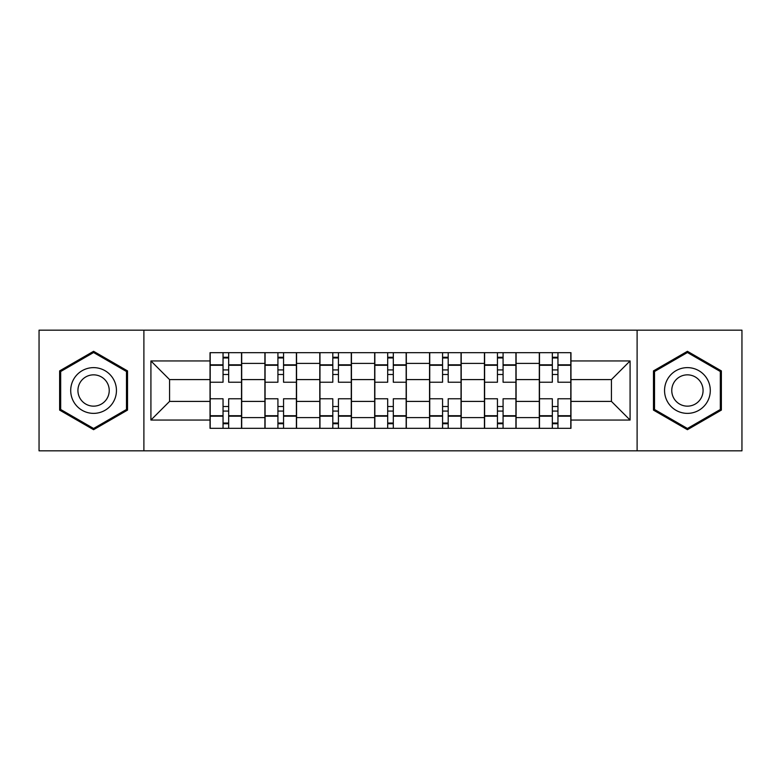 <?xml version="1.0" encoding="UTF-8"?>
<svg xmlns="http://www.w3.org/2000/svg" width="781" height="781" viewBox="0 0 781 781"><rect width="100%" height="100%" fill="white"/><g stroke="black" fill="none" stroke-linecap="round" stroke-linejoin="round"><path stroke-width="1.17" d="M637.111 450.832L741.95 450.832L741.95 330.168L39.05 330.168L39.05 450.832L637.111 450.832L637.111 330.168M264.905 428.32L264.905 363.409L241.69 363.409L241.69 428.32M241.69 363.409L241.69 352.68M264.905 363.409L264.905 352.68M296.565 352.68L296.565 428.32M319.79 428.32L319.79 352.68M351.45 352.68L351.45 428.32M374.665 428.32L374.665 352.68M406.335 352.68L406.335 428.32M429.55 428.32L429.55 352.68M461.21 352.68L461.21 428.32M484.435 428.32L484.435 352.68M516.095 352.68L516.095 428.32M539.31 428.32L539.31 352.68M539.31 401.405L516.095 401.405M484.435 401.405L461.21 401.405M429.55 401.405L406.335 401.405M374.665 401.405L351.45 401.405M319.79 401.405L296.565 401.405M264.905 401.405L241.69 401.405M539.31 379.595L516.095 379.595M484.435 379.595L461.21 379.595M429.55 379.595L406.335 379.595M374.665 379.595L351.45 379.595M319.79 379.595L296.565 379.595M264.905 379.595L241.69 379.595M169.565 401.405L210.03 401.405L210.03 379.595L169.565 379.595L169.565 401.405L150.918 420.051L150.918 360.949L210.03 360.949L210.03 379.595M570.97 379.595L570.97 401.405L611.435 401.405L611.435 379.595L570.97 379.595L570.97 352.68L210.03 352.68L210.03 360.949M570.97 360.949L630.082 360.949L630.082 420.051L570.97 420.051L570.97 401.405M210.03 401.405L210.03 428.32L570.97 428.32L570.97 420.051M210.03 420.051L150.918 420.051M143.889 450.832L143.889 330.168M127.528 370.897L93.583 351.304L59.629 370.897L59.629 410.103L93.583 429.696L127.528 410.103L127.528 370.897M721.371 370.897L687.417 351.304L653.472 370.897L653.472 410.103L687.417 429.696L721.371 410.103L721.371 370.897M228.667 423.038L223.044 423.038M223.044 357.962L228.667 357.962M283.552 423.038L277.919 423.038M277.919 357.962L283.552 357.962M338.437 423.038L332.804 423.038M332.804 357.962L338.437 357.962M393.312 423.038L387.688 423.038M387.688 357.962L393.312 357.962M448.196 423.038L442.563 423.038M442.563 357.962L448.196 357.962M503.081 423.038L497.448 423.038M497.448 357.962L503.081 357.962M557.956 423.038L552.333 423.038M552.333 357.962L557.956 357.962M150.918 360.949L169.565 379.595M611.435 401.405L630.082 420.051M611.435 379.595L630.082 360.949M241.514 428.32L241.514 382.231L228.667 382.231L228.667 352.68M223.044 352.68L223.044 382.231L210.206 382.231L210.206 352.68M241.514 382.231L241.514 352.68M210.206 428.32L210.206 398.769L223.044 398.769L223.044 428.32M228.667 428.32L228.667 398.769L241.514 398.769M223.044 374.49L228.667 374.49M210.206 398.769L210.206 382.231M228.667 406.51L223.044 406.51M228.667 423.741L223.044 423.741M223.044 411.079L228.667 411.079M228.667 369.921L223.044 369.921M223.044 357.259L228.667 357.259M73.775 401.932A22.864 22.864 0 0 0 105.015 410.308A22.864 22.864 0 0 0 113.382 379.068A22.864 22.864 0 0 0 82.142 370.692A22.864 22.864 0 0 0 73.775 401.932M80.023 398.33A15.659 15.659 0 0 0 101.403 404.06A15.659 15.659 0 0 0 107.134 382.67A15.659 15.659 0 0 0 85.754 376.94A15.659 15.659 0 0 0 80.023 398.33M93.583 352.514L126.473 371.512L126.473 409.488L93.583 428.486L60.684 409.488L60.684 371.512L93.583 352.514M667.618 401.932A22.864 22.864 0 0 0 698.858 410.308A22.864 22.864 0 0 0 707.225 379.068A22.864 22.864 0 0 0 675.985 370.692A22.864 22.864 0 0 0 667.618 401.932M673.866 398.33A15.659 15.659 0 0 0 695.246 404.06A15.659 15.659 0 0 0 700.977 382.67A15.659 15.659 0 0 0 679.597 376.94A15.659 15.659 0 0 0 673.866 398.33M687.417 352.514L720.316 371.512L720.316 409.488L687.417 428.486L654.527 409.488L654.527 371.512L687.417 352.514M296.389 428.32L296.389 382.231L283.552 382.231L283.552 352.68M277.919 352.68L277.919 382.231L265.081 382.231L265.081 352.68M296.389 382.231L296.389 352.68M265.081 428.32L265.081 398.769L277.919 398.769L277.919 428.32M283.552 428.32L283.552 398.769L296.389 398.769M277.919 374.49L283.552 374.49M265.081 398.769L265.081 382.231M283.552 406.51L277.919 406.51M283.552 423.741L277.919 423.741M277.919 411.079L283.552 411.079M283.552 369.921L277.919 369.921M277.919 357.259L283.552 357.259M351.274 428.32L351.274 382.231L338.437 382.231L338.437 352.68M332.804 352.68L332.804 382.231L319.966 382.231L319.966 352.68M351.274 382.231L351.274 352.68M319.966 428.32L319.966 398.769L332.804 398.769L332.804 428.32M338.437 428.32L338.437 398.769L351.274 398.769M332.804 374.49L338.437 374.49M319.966 398.769L319.966 382.231M338.437 406.51L332.804 406.51M338.437 423.741L332.804 423.741M332.804 411.079L338.437 411.079M338.437 369.921L332.804 369.921M332.804 357.259L338.437 357.259M406.159 428.32L406.159 382.231L393.312 382.231L393.312 352.68M387.688 352.68L387.688 382.231L374.841 382.231L374.841 352.68M406.159 382.231L406.159 352.68M374.841 428.32L374.841 398.769L387.688 398.769L387.688 428.32M393.312 428.32L393.312 398.769L406.159 398.769M387.688 374.49L393.312 374.49M374.841 398.769L374.841 382.231M393.312 406.51L387.688 406.51M393.312 423.741L387.688 423.741M387.688 411.079L393.312 411.079M393.312 369.921L387.688 369.921M387.688 357.259L393.312 357.259M461.034 428.32L461.034 382.231L448.196 382.231L448.196 352.68M442.563 352.68L442.563 382.231L429.726 382.231L429.726 352.68M461.034 382.231L461.034 352.68M429.726 428.32L429.726 398.769L442.563 398.769L442.563 428.32M448.196 428.32L448.196 398.769L461.034 398.769M442.563 374.49L448.196 374.49M429.726 398.769L429.726 382.231M448.196 406.51L442.563 406.51M448.196 423.741L442.563 423.741M442.563 411.079L448.196 411.079M448.196 369.921L442.563 369.921M442.563 357.259L448.196 357.259M515.919 428.32L515.919 382.231L503.081 382.231L503.081 352.68M497.448 352.68L497.448 382.231L484.61 382.231L484.61 352.68M515.919 382.231L515.919 352.68M484.61 428.32L484.61 398.769L497.448 398.769L497.448 428.32M503.081 428.32L503.081 398.769L515.919 398.769M497.448 374.49L503.081 374.49M484.61 398.769L484.61 382.231M503.081 406.51L497.448 406.51M503.081 423.741L497.448 423.741M497.448 411.079L503.081 411.079M503.081 369.921L497.448 369.921M497.448 357.259L503.081 357.259M570.794 428.32L570.794 382.231L557.956 382.231L557.956 352.68M552.333 352.68L552.333 382.231L539.486 382.231L539.486 352.68M570.794 382.231L570.794 352.68M539.486 428.32L539.486 398.769L552.333 398.769L552.333 428.32M557.956 428.32L557.956 398.769L570.794 398.769M552.333 374.49L557.956 374.49M539.486 398.769L539.486 382.231M557.956 406.51L552.333 406.51M557.956 423.741L552.333 423.741M552.333 411.079L557.956 411.079M557.956 369.921L552.333 369.921M552.333 357.259L557.956 357.259M484.435 363.409L461.21 363.409M429.55 363.409L406.335 363.409M374.665 363.409L351.45 363.409M319.79 363.409L296.565 363.409M539.31 363.409L516.095 363.409M484.435 417.591L461.21 417.591M429.55 417.591L406.335 417.591M374.665 417.591L351.45 417.591M319.79 417.591L296.565 417.591M264.905 417.591L241.69 417.591M539.31 417.591L516.095 417.591M241.514 364.815L228.667 364.815M223.044 364.815L210.206 364.815M223.044 365.283L210.206 365.283M223.044 415.717L210.206 415.717M223.044 416.185L210.206 416.185M241.514 416.185L228.667 416.185M241.514 365.283L228.667 365.283M241.514 415.717L228.667 415.717M296.389 364.815L283.552 364.815M277.919 364.815L265.081 364.815M277.919 365.283L265.081 365.283M277.919 415.717L265.081 415.717M277.919 416.185L265.081 416.185M296.389 416.185L283.552 416.185M296.389 365.283L283.552 365.283M296.389 415.717L283.552 415.717M351.274 364.815L338.437 364.815M332.804 364.815L319.966 364.815M332.804 365.283L319.966 365.283M332.804 415.717L319.966 415.717M332.804 416.185L319.966 416.185M351.274 416.185L338.437 416.185M351.274 365.283L338.437 365.283M351.274 415.717L338.437 415.717M406.159 364.815L393.312 364.815M387.688 364.815L374.841 364.815M387.688 365.283L374.841 365.283M387.688 415.717L374.841 415.717M387.688 416.185L374.841 416.185M406.159 416.185L393.312 416.185M406.159 365.283L393.312 365.283M406.159 415.717L393.312 415.717M461.034 364.815L448.196 364.815M442.563 364.815L429.726 364.815M442.563 365.283L429.726 365.283M442.563 415.717L429.726 415.717M442.563 416.185L429.726 416.185M461.034 416.185L448.196 416.185M461.034 365.283L448.196 365.283M461.034 415.717L448.196 415.717M515.919 364.815L503.081 364.815M497.448 364.815L484.61 364.815M497.448 365.283L484.61 365.283M497.448 415.717L484.61 415.717M497.448 416.185L484.61 416.185M515.919 416.185L503.081 416.185M515.919 365.283L503.081 365.283M515.919 415.717L503.081 415.717M570.794 364.815L557.956 364.815M552.333 364.815L539.486 364.815M552.333 365.283L539.486 365.283M552.333 415.717L539.486 415.717M552.333 416.185L539.486 416.185M570.794 416.185L557.956 416.185M570.794 365.283L557.956 365.283M570.794 415.717L557.956 415.717"/></g></svg>
